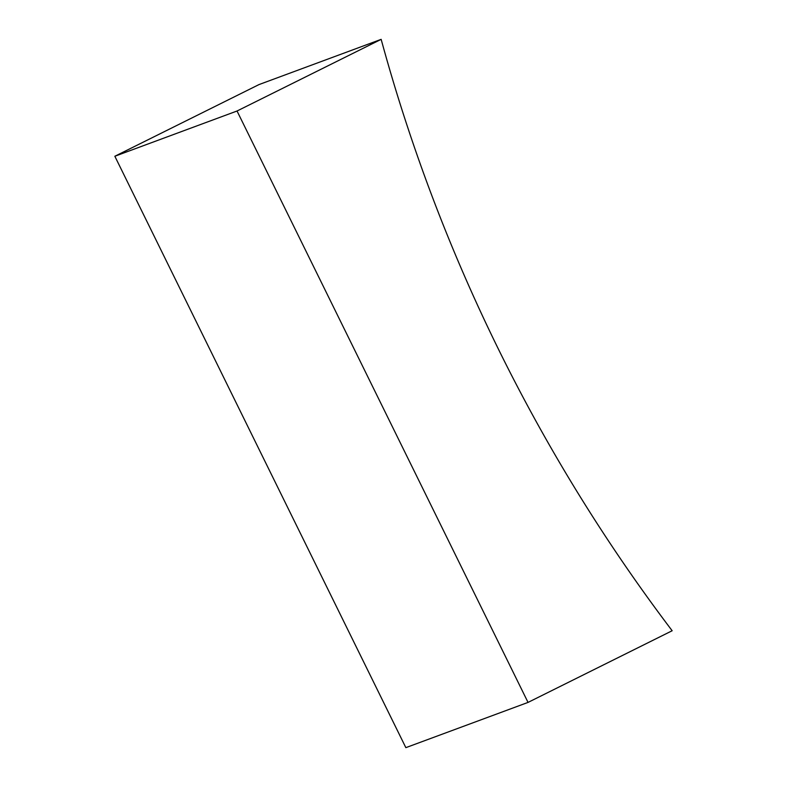 <?xml version="1.0" encoding="UTF-8"?>
<svg xmlns="http://www.w3.org/2000/svg" width="787" height="787" viewBox="0 0 787 787"><rect width="100%" height="100%" fill="white"/><g stroke="black" fill="none" stroke-linecap="round" stroke-linejoin="round"><path stroke-width="1.18" d="M528.038 702.407L405.846 747.65L114.843 156.259L258.962 84.593L381.154 39.35A1704.17 1670.555 69.7 0 0 672.157 630.741L528.038 702.407L237.035 111.006L381.154 39.35M114.843 156.259L237.035 111.006"/></g></svg>
